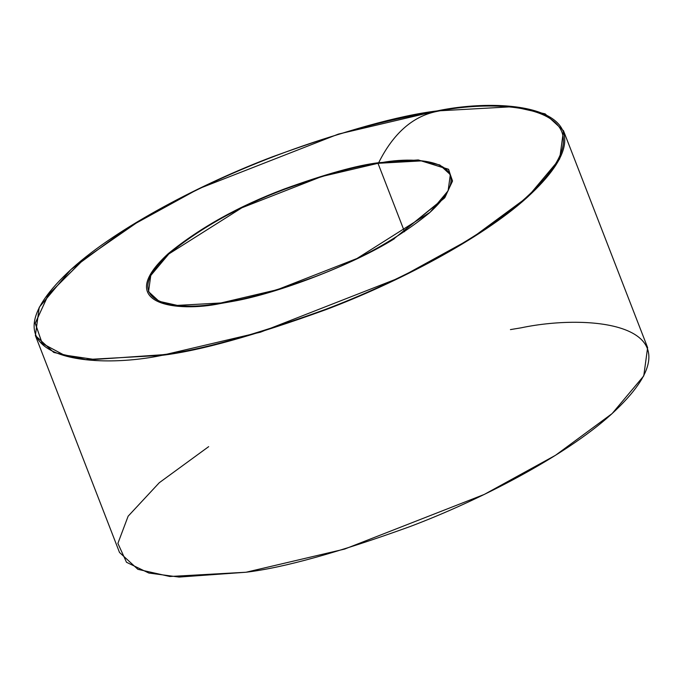 <?xml version="1.0" encoding="UTF-8"?>
<svg xmlns="http://www.w3.org/2000/svg" width="683" height="683" viewBox="0 0 683 683"><rect width="100%" height="100%" fill="white"/><g stroke="black" fill="none" stroke-linecap="round" stroke-linejoin="round"><path stroke-width="1.02" d="M377.998 163.314L321.676 176.547L241.884 207.777L168.829 253.965L150.755 275.505L148.544 291.667L159.054 301.305L177.324 305.395L220.874 302.97L277.196 289.729L356.978 258.507L430.042 212.311L448.116 190.779L450.328 174.617L439.818 164.97L421.548 160.881L377.998 163.314L404.532 231.733L377.998 163.314C419.149 154.597 485.715 161.529 429.342 212.934C397.967 238.538 359.702 259.847 314.53 276.88C273.627 291.692 242.405 300.383 220.874 302.97C179.714 311.679 113.156 304.746 169.529 253.342C200.904 227.746 239.17 206.428 284.341 189.396C325.245 174.592 356.466 165.892 377.998 163.314M394.381 238.743C352.129 265.2 276.939 293.622 233.099 301.305L220.191 303.576C178.673 312.37 111.525 305.378 168.394 253.521C200.042 227.695 238.649 206.198 284.213 189.02C325.475 174.08 356.961 165.303 378.681 162.699L418.141 159.95L448.424 169.213L452.496 180.85L444.975 197.404L392.785 239.716L444.479 198.053L452.453 181.268L448.629 169.418L418.355 159.959L378.681 162.699C356.961 165.303 325.475 174.08 284.213 189.02C238.649 206.198 200.042 227.695 168.394 253.521C111.525 305.378 178.673 312.37 220.191 303.576L234.841 300.955M378.681 162.699C393.212 133.655 412.395 116.605 436.232 111.551L413.932 115.478C317.373 134.542 212.251 176.556 135.55 223.461L82.865 260.129L48.22 294.834L35.226 323.392L42.261 343.489L64.074 355.04L94.536 359.471L162.639 354.725C200.128 350.234 254.486 335.097 325.714 309.305C395.286 283.086 480.089 239.101 525.628 197.959C623.792 108.452 507.896 96.38 436.232 111.551C412.395 116.605 393.212 133.655 378.681 162.699M436.915 110.945C399.239 115.453 344.608 130.675 273.021 156.595C203.107 182.942 117.869 227.149 72.099 268.496C-26.552 358.455 89.934 370.587 161.956 355.339C199.632 350.823 254.264 335.609 325.851 309.681C395.764 283.343 481.003 239.127 526.772 197.788C625.423 107.82 508.937 95.688 436.915 110.945L513.121 106.685L545.102 113.848L563.492 130.718L559.633 159.002L527.993 196.687L471.372 238.401L400.144 277.529L260.513 332.177L161.956 355.339L85.742 359.591L53.769 352.428L35.379 335.558L39.238 307.273L70.87 269.589L127.499 227.874L198.727 188.747L338.358 134.107L436.915 110.945M412.498 115.769L436.232 111.551C507.896 96.38 623.792 108.452 525.628 197.959C480.089 239.101 395.286 283.086 325.714 309.305C254.486 335.097 200.128 350.234 162.639 354.725L94.382 359.463L63.878 354.981L42.107 343.336L35.251 323.093L48.57 294.364L83.633 259.506L136.702 222.76M35.379 335.558L119.508 552.462L137.898 569.332L169.879 576.495L246.085 572.234L344.642 549.072L484.273 494.432L555.501 455.296L612.13 413.582L643.762 375.906L647.621 347.621L563.492 130.718M510.44 329.599L521.044 327.84C593.066 312.592 709.552 324.724 610.901 414.683C565.131 456.022 479.893 500.238 409.979 526.584C338.392 552.504 283.761 567.718 246.085 572.234L179.083 577.067L148.817 573.037L126.5 562.28L117.894 543.369L128.131 516.203L159.293 482.71L208.665 446.648"/></g></svg>
